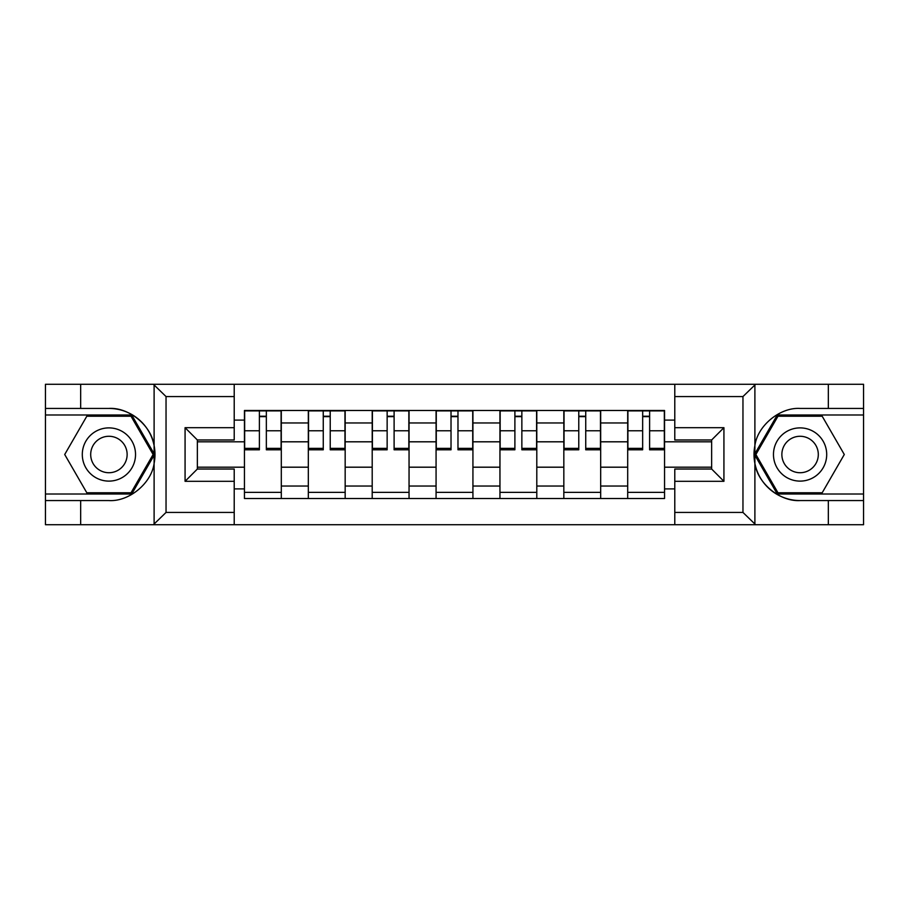 <?xml version="1.0" encoding="UTF-8"?>
<svg xmlns="http://www.w3.org/2000/svg" width="909" height="909" viewBox="0 0 909 909"><rect width="100%" height="100%" fill="white"/><g stroke="black" fill="none" stroke-linecap="round" stroke-linejoin="round"><path stroke-width="1.36" d="M741.528 524.72L863.55 524.72L863.55 414.993L777.275 414.993L754.459 454.5L777.275 494.007L863.55 494.007M234.215 524.72L674.785 524.72L674.785 469.033L711.645 469.033L711.645 439.967L674.785 439.967L674.785 384.28L234.215 384.28L234.215 439.967L197.355 439.967L197.355 469.033L234.215 469.033L234.215 524.72L153.382 524.72L166.04 512.437L234.215 512.437M153.382 524.72L45.45 524.72L45.45 500.564L80.662 500.564L80.662 524.72L167.472 524.72M167.472 384.28L45.45 384.28L45.45 494.007L131.725 494.007L154.541 454.5L131.725 414.993L45.45 414.993M674.785 384.28L863.55 384.28L863.55 408.436L828.338 408.436L828.338 384.28L741.528 384.28M308.321 498.518L308.321 422.969L281.301 422.969L281.301 498.518M281.301 422.969L281.301 410.482M308.321 422.969L308.321 410.482M345.17 410.482L345.17 498.518M372.201 498.518L372.201 410.482M409.05 410.482L409.05 498.518M436.07 498.518L436.07 410.482M472.93 410.482L472.93 498.518M499.95 498.518L499.95 410.482M536.799 410.482L536.799 498.518M563.83 498.518L563.83 410.482M600.679 410.482L600.679 498.518M627.699 498.518L627.699 410.482M627.699 467.192L600.679 467.192M563.83 467.192L536.799 467.192M499.95 467.192L472.93 467.192M436.07 467.192L409.05 467.192M372.201 467.192L345.17 467.192M308.321 467.192L281.301 467.192M627.699 441.808L600.679 441.808M563.83 441.808L536.799 441.808M499.95 441.808L472.93 441.808M436.07 441.808L409.05 441.808M372.201 441.808L345.17 441.808M308.321 441.808L281.301 441.808M197.355 467.192L244.453 467.192L244.453 441.808L197.355 441.808M234.215 420.106L244.453 420.106L244.453 441.808M711.645 441.808L664.547 441.808L664.547 410.482L244.453 410.482L244.453 420.106M664.547 420.106L674.785 420.106M674.785 488.894L664.547 488.894L664.547 467.192L711.645 467.192M244.453 467.192L244.453 498.518L664.547 498.518L664.547 488.894M244.453 488.894L234.215 488.894M664.547 441.808L664.547 467.192M281.301 492.371L244.453 492.371M259.395 416.629L266.348 416.629M345.17 492.371L308.321 492.371M323.263 416.629L330.228 416.629M409.05 492.371L372.201 492.371M387.143 416.629L394.108 416.629M472.93 492.371L436.07 492.371M451.023 416.629L457.977 416.629M536.799 492.371L499.95 492.371M514.892 416.629L521.857 416.629M600.679 492.371L563.83 492.371M578.772 416.629L585.737 416.629M664.547 492.371L627.699 492.371M642.652 416.629L649.605 416.629M266.348 449.796L266.348 410.891L281.097 410.891L281.097 449.796L266.348 449.796M259.395 416.22L266.348 416.22M259.395 410.891L244.657 410.891L244.657 449.796L259.395 449.796L259.395 410.891L266.348 410.891M330.228 449.796L330.228 410.891L344.966 410.891L344.966 449.796L330.228 449.796M323.263 416.22L330.228 416.22M323.263 410.891L308.526 410.891L308.526 449.796L323.263 449.796L323.263 410.891L330.228 410.891M394.108 449.796L394.108 410.891L408.845 410.891L408.845 449.796L394.108 449.796M387.143 416.22L394.108 416.22M387.143 410.891L372.406 410.891L372.406 449.796L387.143 449.796L387.143 410.891L394.108 410.891M80.662 500.564L108.921 500.564C128.987 501.836 151.473 483.349 154.11 463.42L154.11 445.58C151.473 425.651 128.987 407.164 108.921 408.436L45.45 408.436M45.45 500.564L45.45 494.007M234.215 396.563L166.04 396.563L153.382 384.28L80.662 384.28L80.662 408.436M153.382 384.28L234.215 384.28M108.921 408.436A46.064 46.064 0 0 1 154.11 463.42L154.11 524.368M197.355 439.967L185.072 427.684L234.215 427.684M234.215 481.316L185.072 481.316L197.355 469.033M755.618 384.28L742.96 396.563L674.785 396.563M828.338 408.436L800.079 408.436C780.013 407.164 757.527 425.651 754.89 445.58L754.89 463.42C757.527 483.349 780.013 501.836 800.079 500.564L863.55 500.564M863.55 408.436L863.55 414.993M674.785 512.437L742.96 512.437L755.618 524.72L828.338 524.72L828.338 500.564M755.618 524.72L674.785 524.72M800.079 500.564A46.064 46.064 0 0 1 754.89 445.58L754.89 384.632M711.645 469.033L723.928 481.316L674.785 481.316M674.785 427.684L723.928 427.684L711.645 439.967M82.299 454.5A26.611 26.611 0 0 0 108.921 481.111A26.611 26.611 0 0 0 135.532 454.5A26.611 26.611 0 0 0 108.921 427.889A26.611 26.611 0 0 0 82.299 454.5M90.695 454.5A18.225 18.225 0 0 0 108.921 472.725A18.225 18.225 0 0 0 127.135 454.5A18.225 18.225 0 0 0 108.921 436.275A18.225 18.225 0 0 0 90.695 454.5M131.021 416.22L153.121 454.5L131.021 492.78L86.809 492.78L64.709 454.5L86.809 416.22L131.021 416.22M773.468 454.5A26.611 26.611 0 0 0 800.079 481.111A26.611 26.611 0 0 0 826.701 454.5A26.611 26.611 0 0 0 800.079 427.889A26.611 26.611 0 0 0 773.468 454.5M781.865 454.5A18.225 18.225 0 0 0 800.079 472.725A18.225 18.225 0 0 0 818.305 454.5A18.225 18.225 0 0 0 800.079 436.275A18.225 18.225 0 0 0 781.865 454.5M822.191 416.22L844.291 454.5L822.191 492.78L777.979 492.78L755.879 454.5L777.979 416.22L822.191 416.22M457.977 449.796L457.977 410.891L472.725 410.891L472.725 449.796L457.977 449.796M451.023 416.22L457.977 416.22M451.023 410.891L436.275 410.891L436.275 449.796L451.023 449.796L451.023 410.891L457.977 410.891M521.857 449.796L521.857 410.891L536.594 410.891L536.594 449.796L521.857 449.796M514.892 416.22L521.857 416.22M514.892 410.891L500.155 410.891L500.155 449.796L514.892 449.796L514.892 410.891L521.857 410.891M585.737 449.796L585.737 410.891L600.474 410.891L600.474 449.796L585.737 449.796M578.772 416.22L585.737 416.22M578.772 410.891L564.034 410.891L564.034 449.796L578.772 449.796L578.772 410.891L585.737 410.891M649.605 449.796L649.605 410.891L664.343 410.891L664.343 449.796L649.605 449.796M642.652 416.22L649.605 416.22M642.652 410.891L627.903 410.891L627.903 449.796L642.652 449.796L642.652 410.891L649.605 410.891M563.83 422.969L536.799 422.969M499.95 422.969L472.93 422.969M436.07 422.969L409.05 422.969M372.201 422.969L345.17 422.969M627.699 422.969L600.679 422.969M563.83 486.031L536.799 486.031M499.95 486.031L472.93 486.031M436.07 486.031L409.05 486.031M372.201 486.031L345.17 486.031M308.321 486.031L281.301 486.031M627.699 486.031L600.679 486.031M266.348 448.376L281.097 448.376M266.348 430.775L281.097 430.775M244.657 448.376L259.395 448.376M244.657 430.775L259.395 430.775M330.228 448.376L344.966 448.376M330.228 430.775L344.966 430.775M308.526 448.376L323.263 448.376M308.526 430.775L323.263 430.775M394.108 448.376L408.845 448.376M394.108 430.775L408.845 430.775M372.406 448.376L387.143 448.376M372.406 430.775L387.143 430.775M154.11 445.58L154.11 384.632M166.04 396.563L166.04 512.437M185.072 481.316L185.072 427.684M754.89 463.42L754.89 524.368M742.96 512.437L742.96 396.563M723.928 427.684L723.928 481.316M457.977 448.376L472.725 448.376M457.977 430.775L472.725 430.775M436.275 448.376L451.023 448.376M436.275 430.775L451.023 430.775M521.857 448.376L536.594 448.376M521.857 430.775L536.594 430.775M500.155 448.376L514.892 448.376M500.155 430.775L514.892 430.775M585.737 448.376L600.474 448.376M585.737 430.775L600.474 430.775M564.034 448.376L578.772 448.376M564.034 430.775L578.772 430.775M649.605 448.376L664.343 448.376M649.605 430.775L664.343 430.775M627.903 448.376L642.652 448.376M627.903 430.775L642.652 430.775"/></g></svg>
